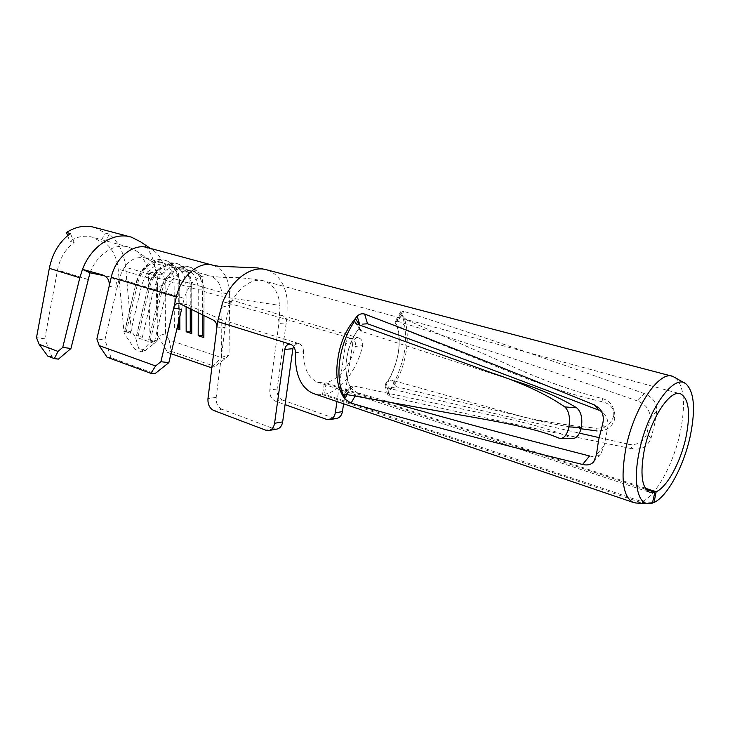 <?xml version="1.0" encoding="UTF-8"?>
<svg xmlns="http://www.w3.org/2000/svg" width="730" height="730" viewBox="0 0 730 730"><rect width="100%" height="100%" fill="white"/><g stroke="black" fill="none" stroke-linecap="round" stroke-linejoin="round"><path stroke-width="0.55" stroke-dasharray="3.65 2.74" d="M652.41 503.125L640.329 502.368L636.377 503.025M675.15 377.547C684.129 385.832 685.853 403.964 680.323 431.923C673.799 463.221 656.471 495.405 642.035 501.692L324.576 394.264C340.773 391.335 357.298 369.781 362.6 345.719C363.093 341.813 361.815 339.222 358.759 337.944L357.116 337.798C354.807 338.236 353.366 339.879 352.809 342.717L345.673 343.419L336.986 401.546M359.571 325.014L360.191 325.972L359.333 327.952C352.508 336.63 348.301 346.759 346.713 358.348C344.87 369.763 346.093 379.317 350.382 387L350.719 388.378L345.691 394.419M360.191 325.972L359.945 325.151M589.557 455.985C594.412 457.208 598.244 456.323 601.055 453.348L604.057 445.993L607.241 430.171C608.939 423.546 607.761 417.952 603.71 413.381L598.682 410.114M650.074 418.664L656.781 410.734C656.781 402.732 652.629 397.02 644.344 393.607L637.509 400.971C646.087 404.347 650.275 410.251 650.074 418.664L646.981 433.501C643.668 441.96 637.545 445.555 628.594 444.296L632.91 448.923C641.57 450.018 647.592 446.505 650.987 438.383L646.981 433.501M637.509 400.971C547.883 369.845 468.021 343.31 397.932 321.346L403.772 311.363L400.88 311.5L402.221 315.287C405.542 325.014 406.309 337.023 404.529 351.322C401.746 365.392 397.038 378.113 390.413 389.491L388.579 391.964L387.849 394.93L390.167 396.709C460.812 412.861 541.733 430.262 632.91 448.923M401.117 313.079L395.359 323.089L395.131 321.483L397.932 321.346M395.359 323.089L402.111 315.059M390.167 396.709L387.374 387.922L385.139 386.17L385.86 383.168L387.639 381.525C392.758 372.811 396.344 363.093 398.416 352.371C399.794 341.467 399.191 332.287 396.618 324.832L395.368 323.107M295.367 352.681L303.516 351.833C303.479 367.92 308.124 378.021 317.44 382.137L324.394 383.031L322.477 394.583L314.438 393.862M645.977 489.355L324.394 383.031M391.827 402.677L357.016 392.603L355.063 396.062M347.124 394.638L350.728 388.387L357.016 392.603M303.516 351.833C303.461 347.745 301.946 344.998 298.944 343.602L297.265 343.447L293.57 346.385M656.781 410.734L654.573 424.404L650.987 438.383M644.344 393.607C554.873 361.304 474.683 333.893 403.772 311.363M109.19 286.123L117.001 288.186L104.892 339.952L96.88 338.902M157.972 335.937L157.443 286.908L165.099 284.454L165.518 333.793L157.972 335.937L167.608 352.517L170.984 353.694M203.935 315.944L204.008 291.498C203.688 280.74 199.764 273.887 192.236 270.93C180.191 269.115 171.468 276.451 166.066 292.922L184.197 298.378L181.56 309.401C182.591 306.125 184.288 304.501 186.679 304.547L179.397 303.342M147.761 247.68L153.729 250.627C160.956 256.221 164.725 264.707 165.026 276.104L229.658 294.728L229.548 305.213C229.649 302.804 230.543 301.308 232.231 300.705L234.166 300.742L224.612 302.731C222.924 303.324 222.029 304.839 221.938 307.257L222.029 296.754L280.037 305.459C278.55 292.511 273.312 284.371 264.324 281.041L264.306 281.032C252.096 276.843 235.644 289.116 228.964 308.233L225.862 321.045L298.944 343.602M211.956 366.788L221.528 357.344L221.938 307.257L229.548 305.213L229.028 354.953L225.068 358.841L214.857 366.405L211.882 367.373M191.734 309.164L191.716 287.921C191.36 277.254 187.4 270.438 179.854 267.481C167.781 265.647 159.067 272.892 153.711 289.199L160.271 291.179C165.655 274.781 174.37 267.49 186.424 269.315C193.97 272.272 197.903 279.106 198.241 289.819L198.213 312.832M179.799 316.802L179.662 284.408C179.261 273.823 175.273 267.052 167.699 264.105C155.6 262.243 146.903 269.397 141.593 285.549L148.026 287.492C153.355 271.25 162.069 264.05 174.151 265.893C181.715 268.85 185.685 275.639 186.059 286.269L186.114 306.226M89.991 272.801C97.072 253.958 115.13 242.524 129.073 247.215L136.373 250.974C142.459 255.801 146.292 262.727 147.88 271.761L148.756 276.022L149.522 273.221L154.222 275.876C156.101 277.482 157.169 281.159 157.443 286.908L157.342 277.902C157.114 269.936 154.495 263.977 149.486 260.017L145.206 257.845C133.097 255.947 124.429 262.928 119.2 278.805L136.017 283.87C141.301 267.791 149.997 260.683 162.106 262.545C169.689 265.501 173.685 272.244 174.105 282.784L174.37 327.934L176.934 328.774M213.279 320.105L221.473 319.594C224.037 320.862 225.232 323.454 225.059 327.35L225.862 321.045M280.037 305.459L278.915 323.445C279.161 319.749 277.893 317.304 275.091 316.117L282.464 315.625C285.22 316.82 286.47 319.247 286.215 322.879L287.036 316.975L358.759 337.944M275.329 401.162L282.592 400.077C278.595 398.115 276.761 394.419 277.099 388.99L286.215 322.879L278.915 323.445L269.817 389.993C269.489 395.459 271.323 399.182 275.329 401.162L285.074 404.63M645.201 488.16L326.027 382.803C339.733 378.806 349.533 366.697 355.419 346.458L362.6 345.719M326.027 382.803L324.576 394.264M359.333 327.952L359.954 330.079L361.952 331.511L509.951 379.354L491.81 372.884M346.394 394.501L353.667 385.942L350.382 387M350.391 386.946C342.041 372.765 346.139 344.505 359.324 328.053M390.413 389.491L392.822 387.484C406.154 366.989 411.209 336.274 403.955 317.669L402.221 315.287M387.639 381.525L392.311 380.284L514.75 414.54C533.475 420.097 555.567 424.842 581.025 428.775M403.955 317.669L407.13 320.123L400.615 328.108L396.618 324.832M396.7 324.923C402.412 339.094 398.279 365.018 387.74 381.462M640.329 502.368L322.477 394.583M642.035 501.692L652.583 502.377M387.374 387.922C444.661 401.938 508.673 417.003 579.428 433.127M599.102 437.608L628.594 444.296M345.673 343.419C346.23 340.563 347.672 338.912 349.989 338.474L351.641 338.611C354.716 339.906 355.975 342.516 355.419 346.458M573.178 438.465L558.851 438.082M353.667 385.942L462.929 409.22C501.2 417.268 545.556 425.955 570.787 437.963M361.952 331.511L357.034 324.102M613.757 415.662L613.802 410.269C612.461 404.356 608.72 400.478 602.56 398.635C557.318 387.201 523.209 371.433 493.325 358.065L407.13 320.123M400.615 328.108L489.648 363.777C520.636 376.37 556.023 391.371 602.889 401.911L602.56 398.635M392.311 380.284L396.454 386.772L517.698 415.552C539.926 421.137 566.252 425.353 596.675 428.191L597.094 430.965C606.192 431.257 612.105 427.242 614.815 418.92L614.779 413.864C613.364 407.678 609.395 403.69 602.889 401.911M613.738 415.772C611.302 424.039 605.608 428.172 596.675 428.191M396.454 386.772L392.822 387.484M613.875 416.109L614.815 418.92M343.602 403.79L352.809 342.717M282.592 400.077L333.774 418.126L326.638 419.394M213.625 410.424L221.811 409.202L273.887 428.765L265.802 430.198M221.811 409.202C217.75 407.084 215.87 403.161 216.18 397.403L225.059 327.35L216.828 327.907M277.071 429.048L273.887 428.765M336.904 418.372L333.774 418.126M221.473 319.594L187.227 304.675M275.091 316.117L226.501 302.749M282.464 315.625L234.166 300.742M221.528 357.344L229.028 354.953M107.1 357.226L111.097 357.682L154.879 373.778M167.608 352.517L171.377 351.385L169.123 339.979L225.068 358.841M169.123 339.979L165.518 333.793M165.026 276.104L165.099 284.454C164.861 279.052 163.83 275.465 162.023 273.677L157.005 270.191L156.01 275.767L148.5 278.823L150.188 342.133L157.571 339.851L156.01 275.767M171.377 351.385L214.857 366.405M111.097 357.682L104.892 339.952M119.2 278.805L117.001 288.186C117.512 282.428 115.194 278.677 110.066 276.944L104.682 275.821M130.351 333.263L141.593 285.549L135.807 284.061L124.839 331.384L130.351 333.263L124.839 331.384M142.314 337.36L153.711 289.199L147.861 287.693L136.702 335.444L142.314 337.36L136.702 335.444M154.514 341.54L166.066 292.922L160.153 291.389L148.792 339.578L154.514 341.54L148.792 339.578M124.602 331.739L135.807 284.061C139.302 267.965 153.775 256.358 164.843 260.245C173.311 263.53 177.773 271.067 178.22 282.848L178.412 322.605M126.171 332.278L137.404 284.536C140.908 268.421 155.38 256.796 166.44 260.683C174.908 263.968 179.37 271.514 179.808 283.304L179.845 328.436M179.854 329.723L180 328.482M177.125 327.962L174.37 327.934M136.501 335.818L147.861 287.693C151.411 271.441 165.902 259.688 176.934 263.576C185.383 266.87 189.809 274.453 190.22 286.324L190.238 308.352M138.107 336.366L149.486 288.177C153.035 271.907 167.535 260.135 178.567 264.032C187.008 267.317 191.433 274.909 191.835 286.799L191.753 332.305M191.753 333.61L191.862 332.342M148.637 339.97L160.153 291.389C163.748 274.991 178.266 263.092 189.262 266.979C197.684 270.273 202.073 277.902 202.429 289.874L202.365 315.123M150.27 340.536L161.804 291.89C165.409 275.465 179.927 263.548 190.922 267.435C199.336 270.73 203.725 278.367 204.081 290.357L203.871 336.256M203.871 337.561L203.944 336.274M109.664 276.852L102.446 274.872M162.023 273.677L154.222 275.876M150.353 273.358L158.036 270.474M140.616 241.831C148.427 247.935 153.318 256.75 155.298 268.275L156.229 273.02M109.281 234.12L105.029 242.725C112.566 248.948 116.946 257.745 118.178 269.115L124.1 333.199L134.959 349.46L138.6 348.301L135.424 337.023L131.382 331L125.615 267.271C124.127 253.054 118.68 242.004 109.281 234.12L105.357 233.08L94.781 227.468M131.382 331L124.1 333.199M58.409 359.142L51.867 356.623L44.776 338.848L57.524 270.045C60.015 257.973 65.554 248.793 74.15 242.497L70.418 233.545M44.776 338.848L36.5 337.607M157.571 339.851L154.267 343.501L145.179 350.619L141.492 351.778L134.959 349.46M145.179 350.619L138.6 348.301M154.267 343.501L135.424 337.023M47.733 356.058L51.867 356.623M148.5 278.823L148.756 276.022M105.029 242.725L100.63 241.511L105.357 233.08M74.15 242.497L69.742 241.256C77.398 236.392 85.008 235.06 92.555 237.232L100.63 241.511M141.492 351.778L150.188 342.133M67.662 235.626L69.742 241.256M279.727 317.459L351.641 338.611M287.036 316.975L287.173 299.081C284.819 283.587 278.103 273.86 267.025 269.899L265.474 269.498M157.342 277.902L174.105 282.784L179.808 283.304L179.662 284.408L186.059 286.269L190.22 286.324L191.835 286.799L191.716 287.921L198.241 289.819L202.429 289.874L204.081 290.357L204.008 291.498L222.029 296.754C221.774 285.868 217.896 278.942 210.413 275.986L210.34 275.967C198.368 274.252 189.654 281.725 184.197 298.378M277.099 388.99L269.817 389.993M390.221 389.738L385.869 383.159L388.579 391.964M602.433 424.796L607.241 430.171M604.057 445.993L596.428 454.79M216.18 397.403L207.977 398.534M229.658 294.728C229.339 279.316 223.855 269.516 213.206 265.328M156.019 276.095L125.615 267.271M87.892 279.444L57.524 270.045M148.509 278.021L118.178 269.115M685.808 383.743L684.713 383.104M210.34 275.967L223.307 277.637C234.366 276.889 248.027 278.03 264.296 281.041L679.803 393.643M317.44 382.137L649.536 492.266M671.764 376.114L672.823 376.388M186.679 304.547L178.804 303.187M232.231 300.696L224.612 302.722M192.236 270.93L210.413 275.986M179.854 267.481L186.424 269.315M167.699 264.105L174.151 265.893M145.206 257.845L162.106 262.545M517.698 415.552L514.75 414.54M614.797 413.864L613.811 410.269M600.16 409.293L603.719 413.381M593.682 461.889L601.064 453.348M387.849 394.93L385.139 386.17M400.87 311.5L395.131 321.483M359.936 330.088L355.118 322.687M350.646 386.508L343.465 395.122M349.989 338.474L357.116 337.798M289.171 344.204L297.265 343.447M212.01 264.999L213.142 265.309M166.44 260.683L164.843 260.245M178.567 264.032L176.934 263.576M190.922 267.435L189.262 266.979M149.486 260.017L136.373 250.983M110.066 276.944L102.839 274.991M153.729 250.627L150.316 248.373M131.391 237.159L129.748 236.721M129.073 247.215L92.555 237.232M149.522 273.212L157.005 270.191"/><path stroke-width="1.09" d="M679.803 393.643L680.615 393.862C688.874 398.671 690.671 413.043 686.027 436.978C680.853 461.67 667.22 487.065 656.161 491.774L654.016 502.477C667.567 496.446 684.046 465.576 690.352 435.609C695.708 408.837 694.193 391.545 685.808 383.743C673.726 373.267 647.282 410.47 639.215 451.779C633.047 480.659 637.327 503.162 647.921 503.709L652.41 503.125L654.856 492.285L645.977 489.355M636.377 503.025L633.038 502.359C622.9 496.583 620.5 478.643 625.82 448.539C633.649 407.997 659.163 370.119 672.823 376.388L684.713 383.104M355.145 318.745L354.561 321.428C339.404 342.753 334.395 377.045 343.474 395.122L343.383 396.846C337.242 386.809 335.399 374.189 337.862 358.987C339.952 343.456 345.71 330.042 355.145 318.745L357.125 316.19C359.361 314.019 361.861 313.307 364.626 314.064L367.555 323.773L362.673 324.12M367.555 323.773C432.014 347.088 509.056 375.868 598.682 410.114L594.339 404.922L599.074 408.07C603.163 412.605 604.276 418.18 602.433 424.796L598.591 440.071L596.428 454.79L593.682 461.889C590.999 464.727 587.294 465.585 582.558 464.462C491.518 442.143 414.348 421.703 351.066 403.142L344.633 398.945L343.383 396.846M680.615 393.862C670.122 388.98 650.476 418.664 644.261 450.191C639.982 473.761 641.743 487.786 649.536 492.266L654.856 492.285M582.558 464.462L589.557 455.985C514.176 436.595 448.266 418.819 391.827 402.677M364.626 314.064C428.282 338.255 504.859 368.541 594.339 404.922M99.198 345.591L107.1 357.226L150.909 373.358L155.6 365.958L99.198 345.591L96.88 338.902L111.252 277.3C115.568 257.197 133.818 242.862 147.761 247.68L212.01 264.999M267.016 269.899C252.014 264.908 231.866 279.024 222.705 302.202L217.613 321.592L216.828 327.907C217.002 324.02 215.815 321.419 213.279 320.105L178.804 303.187C176.414 303.151 174.707 304.784 173.676 308.087L176.332 296.937C180.994 275.84 199.372 260.491 213.142 265.309L213.206 265.328M170.984 353.694L211.107 367.628L211.956 366.788M203.935 315.944L203.871 337.561L198.186 335.709L198.213 312.832M191.734 309.164L191.753 333.61L186.168 331.785L186.114 306.226M179.799 316.802L179.854 329.723L176.934 328.774M284.8 349.46L274.58 423.281L282.656 421.894L292.894 348.657L284.8 349.46C285.357 346.421 286.808 344.67 289.171 344.204L290.859 344.368C293.871 345.764 295.376 348.529 295.367 352.681C294.893 374.262 300.796 387.84 313.097 393.406L314.438 393.862M355.063 396.062L351.066 403.142M652.583 502.377L654.016 502.477M656.161 491.774L645.201 488.16M579.428 433.127L599.102 437.608M568.852 426.968L570.413 426.977L568.871 426.849C570.331 417.67 568.989 411.026 564.847 406.92L576.654 407.805C581.135 411.684 582.695 418.226 581.345 427.442C579.72 434.295 577.001 437.973 573.178 438.465L560.868 438.474C564.609 437.954 567.265 434.122 568.852 426.968L568.871 426.849M509.951 379.354C537.225 387.794 559.454 397.275 576.654 407.805M343.474 395.122L346.394 394.501L453.659 413.8C491.226 420.416 534.844 427.661 558.851 438.082L560.868 438.465M564.847 406.92C546.469 394.255 522.114 382.912 491.81 372.884L357.034 324.102L354.561 321.428M581.025 428.775L597.094 430.965M570.413 426.977L581.345 427.442M336.986 401.546L335.298 412.824L342.425 411.601L343.602 403.79M285.074 404.63L326.638 419.394L329.768 419.65C332.743 418.883 334.586 416.611 335.298 412.824M293.57 346.385L292.894 348.657M282.656 421.894C281.944 425.873 280.083 428.264 277.071 429.048L268.996 430.49C272.016 429.696 273.878 427.296 274.58 423.281M216.828 327.907L207.977 398.534C207.676 404.338 209.556 408.298 213.625 410.424L265.802 430.198L268.996 430.49M342.425 411.601C341.713 415.352 339.87 417.615 336.904 418.372L329.768 419.65M155.6 365.958L160.892 361.706L173.676 308.087L181.56 309.401L168.84 362.646L154.879 373.778L150.909 373.358M160.892 361.706L168.84 362.646M211.882 367.373L211.107 367.628M178.412 322.605L178.439 327.98L177.125 327.962M179.845 328.436L178.439 327.98M190.238 308.352L190.265 331.831L186.168 331.785M191.753 332.305L190.265 331.831M202.365 315.123L202.32 335.745L198.186 335.709M203.871 336.256L202.32 335.745M104.682 275.821L89.991 272.801L82.463 269.361L79.807 277.774L62.762 347.37L70.938 348.529L89.991 272.801M109.19 286.123C109.728 280.42 107.483 276.679 102.446 274.872L82.472 269.361C91.369 245.709 113.98 231.428 131.391 237.159L140.616 241.831M129.748 236.721L94.781 227.468C85.437 224.831 76.002 226.501 66.494 232.459L70.418 233.545C59.531 241.438 52.496 253.027 49.33 268.321L36.5 337.607L39.128 344.268L47.733 356.058L54.33 358.613L58.017 351.422L39.128 344.268M58.017 351.422L62.762 347.37M70.938 348.529L58.409 359.142L54.33 358.613M66.494 232.459L67.662 235.626M217.613 321.592L290.859 344.368M345.691 394.419L343.492 397.065M344.633 398.945L347.124 394.638M355.327 318.481L359.571 325.014M359.945 325.151L357.125 316.19M111.252 277.3L176.332 296.937M79.807 277.774L49.33 268.321M647.921 503.709L635.538 502.979M267.025 269.899L671.764 376.114M313.097 393.406L633.038 502.359M599.184 408.179L600.16 409.293M265.474 269.498L257.517 267.919L218.37 266.222L213.133 265.309M102.839 274.991L99.317 274.005M150.316 248.373L140.561 241.785"/></g></svg>
